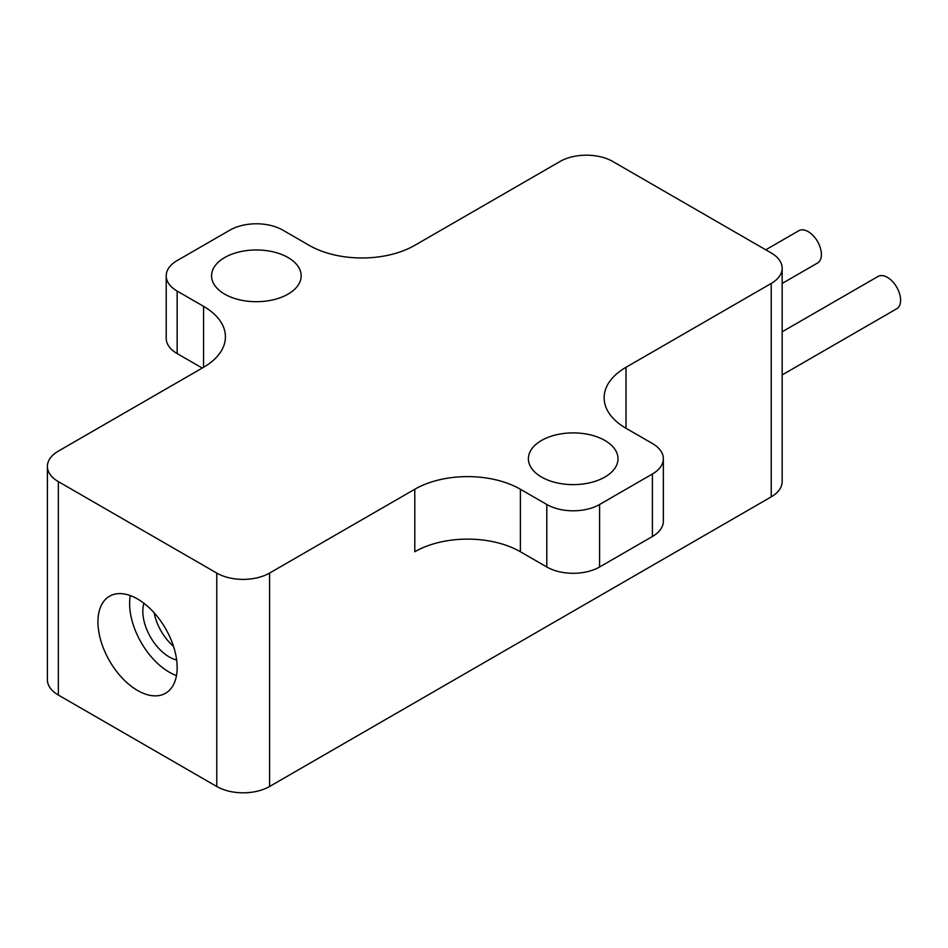 <?xml version="1.0" encoding="UTF-8"?>
<svg xmlns="http://www.w3.org/2000/svg" width="948" height="948" viewBox="0 0 948 948"><rect width="100%" height="100%" fill="white"/><g stroke="black" fill="none" stroke-linecap="round" stroke-linejoin="round"><path stroke-width="1.42" d="M765.759 249.81L798.856 230.696A18.676 10.784 60 0 1 813.242 235.697A18.676 10.784 60 0 1 821.395 254.491A18.676 10.784 60 0 1 817.52 263.034L782.159 283.452M782.159 331.8L878.061 276.437A18.676 10.784 60 0 1 892.447 281.438A18.676 10.784 60 0 1 900.6 300.22A18.676 10.784 60 0 1 896.737 308.764L782.159 374.922M137.543 598.994A56.015 32.339 -120 0 0 109.541 596.221A56.015 32.339 -120 0 0 100.962 641.109A56.015 32.339 -120 0 0 137.543 690.464A56.015 32.339 -120 0 0 165.556 693.237A56.015 32.339 -120 0 0 174.136 648.349A56.015 32.339 -120 0 0 137.543 598.994M130.291 595.581A56.015 32.339 -120 0 0 169.23 672.168A56.015 32.339 -120 0 0 176.482 675.58M224.676 294.117A44.805 25.869 180 0 1 211.558 275.832A44.805 25.869 180 0 1 239.216 251.931A44.805 25.869 180 0 1 288.05 257.536A44.805 25.869 180 0 1 301.168 275.832A44.805 25.869 180 0 1 273.51 299.734A44.805 25.869 180 0 1 224.676 294.117M541.521 477.045A44.805 25.869 180 0 1 528.391 458.749A44.805 25.869 180 0 1 556.049 434.859A44.805 25.869 180 0 1 604.883 440.464A44.805 25.869 180 0 1 618.013 458.749A44.805 25.869 180 0 1 590.343 482.651A44.805 25.869 180 0 1 541.521 477.045M176.636 659.974A37.339 21.555 60 0 1 169.23 656.928A37.339 21.555 60 0 1 143.883 603.248M173.508 646.323A37.339 21.555 60 0 1 154.145 612.799M202.232 368.049L177.146 353.568A37.339 21.555 180 0 1 166.22 338.329L166.22 275.832A37.339 21.555 0 0 0 177.146 291.072L177.146 353.568M652.414 536.497L652.414 474A37.339 21.555 0 0 0 663.351 458.749L663.351 521.258A37.339 21.555 180 0 1 652.414 536.497L599.598 566.987A37.339 21.555 180 0 1 546.795 566.987L520.393 551.748A74.679 43.11 0 0 0 414.786 551.748L414.786 489.239A74.679 43.11 180 0 1 520.393 489.239L520.393 551.748M626.012 367.291L626.012 428.271A74.679 43.11 180 0 1 604.137 397.781A74.679 43.11 180 0 1 626.012 367.291L771.222 283.452A37.339 21.555 0 0 0 782.159 268.213A37.339 21.555 0 0 0 771.222 252.962L612.799 161.504A37.339 21.555 0 0 0 559.995 161.504L414.786 245.342A74.679 43.11 180 0 1 309.166 245.342L282.765 230.103A37.339 21.555 0 0 0 229.961 230.103L177.146 260.582A37.339 21.555 0 0 0 166.22 275.832M203.559 367.291L203.559 306.322A74.679 43.11 180 0 1 225.423 336.801A74.679 43.11 180 0 1 203.559 367.291L58.338 451.13A37.339 21.555 0 0 0 47.4 466.38A37.339 21.555 0 0 0 58.338 481.62L58.338 695.038A37.339 21.555 180 0 1 47.4 679.787L47.4 466.38M782.159 268.213L782.159 481.62A37.339 21.555 180 0 1 771.222 496.871L269.564 786.496A37.339 21.555 180 0 1 216.76 786.496L216.76 573.078A37.339 21.555 0 0 0 269.564 573.078L414.786 489.239M546.795 566.987L546.795 504.49L520.393 489.239M546.795 504.49A37.339 21.555 0 0 0 599.598 504.49L599.598 566.987M652.414 474L599.598 504.49M663.351 458.749A37.339 21.555 0 0 0 652.414 443.51L626.012 428.271M203.559 306.322L177.146 291.072M216.76 573.078L58.338 481.62M216.76 786.496L58.338 695.038M269.564 573.078L269.564 786.496M771.222 496.871L771.222 283.452"/></g></svg>
